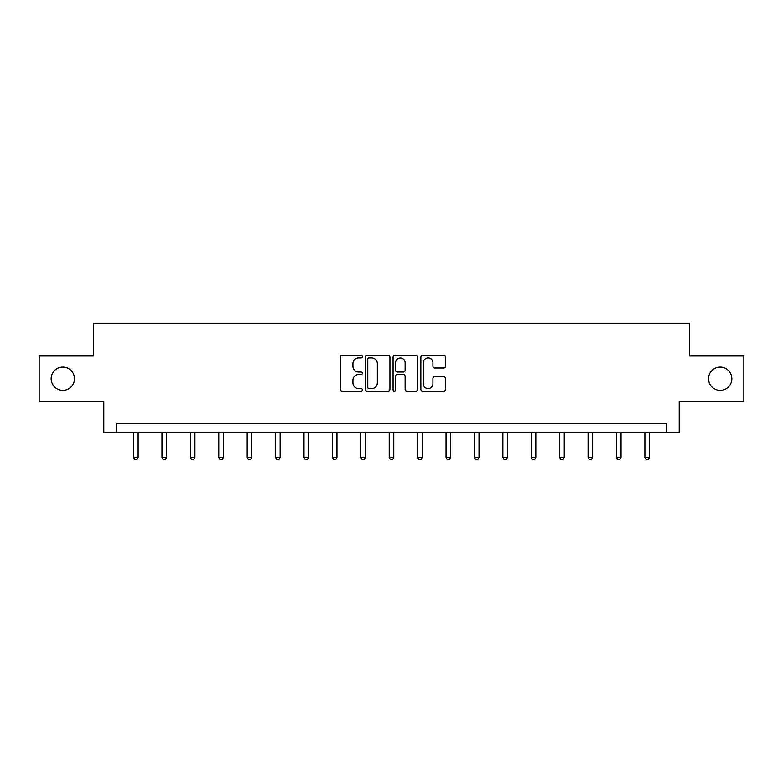 <?xml version="1.0" encoding="UTF-8"?>
<svg xmlns="http://www.w3.org/2000/svg" width="783" height="783" viewBox="0 0 783 783"><rect width="100%" height="100%" fill="white"/><g stroke="black" fill="none" stroke-linecap="round" stroke-linejoin="round"><path stroke-width="1.17" d="M362.363 356.647A1.253 1.253 0 0 0 361.12 355.404L342.122 355.404A1.791 1.791 0 0 0 340.341 357.185L340.341 389.357A1.791 1.791 0 0 0 342.122 391.148L361.12 391.148A1.253 1.253 0 0 0 362.363 389.895A1.253 1.253 0 0 0 361.12 388.642L358.653 388.642A5.716 5.716 0 0 1 352.937 382.926L352.937 380.244A5.716 5.716 0 0 1 358.653 374.528L361.12 374.528A1.253 1.253 0 0 0 362.363 373.276A1.253 1.253 0 0 0 361.12 372.023L358.653 372.023A5.716 5.716 0 0 1 352.937 366.297L352.937 363.625A5.716 5.716 0 0 1 358.653 357.9L361.12 357.9A1.253 1.253 0 0 0 362.363 356.647M708.527 378.737A11.657 11.657 0 0 0 720.174 390.394A11.657 11.657 0 0 0 731.831 378.737A11.657 11.657 0 0 0 720.174 367.08A11.657 11.657 0 0 0 708.527 378.737M51.169 378.737A11.657 11.657 0 0 0 62.826 390.394A11.657 11.657 0 0 0 74.473 378.737A11.657 11.657 0 0 0 62.826 367.08A11.657 11.657 0 0 0 51.169 378.737M443.736 368A1.791 1.791 0 0 0 445.527 366.209L445.527 357.185A1.791 1.791 0 0 0 443.736 355.404L422.644 355.404A1.791 1.791 0 0 0 420.853 357.185L420.853 389.357A1.791 1.791 0 0 0 422.644 391.148L443.736 391.148A1.791 1.791 0 0 0 445.527 389.357L445.527 378.453A1.791 1.791 0 0 0 443.736 376.672L434.712 376.672A1.791 1.791 0 0 0 432.921 378.453L432.921 383.866A4.786 4.786 0 0 1 428.144 388.642A4.786 4.786 0 0 1 423.358 383.866L423.358 362.686A4.786 4.786 0 0 1 428.144 357.9A4.786 4.786 0 0 1 432.921 362.686L432.921 366.209A1.791 1.791 0 0 0 434.712 368L443.736 368M666.46 432.451L679.204 432.451L679.204 401.493L743.85 401.493L743.85 355.971L689.588 355.971L689.588 323.193L93.412 323.193L93.412 355.971L39.15 355.971L39.15 401.493L103.796 401.493L103.796 432.451L666.46 432.451L666.46 423.349L116.54 423.349L116.54 432.451M389.934 357.185A1.791 1.791 0 0 0 388.153 355.404L367.061 355.404A1.791 1.791 0 0 0 365.269 357.185L365.269 389.357A1.791 1.791 0 0 0 367.061 391.148L388.153 391.148A1.791 1.791 0 0 0 389.934 389.357L389.934 357.185M394.847 355.404L415.939 355.404A1.791 1.791 0 0 1 417.731 357.185L417.731 389.357A1.791 1.791 0 0 1 415.939 391.148L406.915 391.148A1.791 1.791 0 0 1 405.124 389.357L405.124 376.31A1.791 1.791 0 0 0 403.343 374.528L397.353 374.528A1.791 1.791 0 0 0 395.562 376.31L395.562 389.895A1.253 1.253 0 0 1 394.319 391.148A1.253 1.253 0 0 1 393.066 389.895L393.066 357.185A1.791 1.791 0 0 1 394.847 355.404M369.028 357.9A1.253 1.253 0 0 0 367.775 359.152L367.775 387.389A1.253 1.253 0 0 0 369.028 388.642L371.612 388.642A5.716 5.716 0 0 0 377.337 382.926L377.337 363.625A5.716 5.716 0 0 0 371.612 357.9L369.028 357.9M405.124 362.774A4.786 4.786 0 0 0 400.348 357.988A4.786 4.786 0 0 0 395.562 362.774L395.562 370.232A1.791 1.791 0 0 0 397.353 372.023L403.343 372.023A1.791 1.791 0 0 0 405.124 370.232L405.124 362.774M133.57 432.451L133.57 457.438L138.121 457.438L138.121 432.451M138.121 457.438L136.751 459.807L134.93 459.807L133.57 457.438M161.973 432.451L161.973 457.438L166.525 457.438L166.525 432.451M166.525 457.438L165.154 459.807L163.334 459.807L161.973 457.438M190.377 432.451L190.377 457.438L194.928 457.438L194.928 432.451M194.928 457.438L193.567 459.807L191.747 459.807L190.377 457.438M218.78 432.451L218.78 457.438L223.341 457.438L223.341 432.451M223.341 457.438L221.971 459.807L220.15 459.807L218.78 457.438M247.193 432.451L247.193 457.438L251.744 457.438L251.744 432.451M251.744 457.438L250.374 459.807L248.554 459.807L247.193 457.438M275.596 432.451L275.596 457.438L280.148 457.438L280.148 432.451M280.148 457.438L278.787 459.807L276.967 459.807L275.596 457.438M304 432.451L304 457.438L308.561 457.438L308.561 432.451M308.561 457.438L307.19 459.807L305.37 459.807L304 457.438M332.413 432.451L332.413 457.438L336.964 457.438L336.964 432.451M336.964 457.438L335.594 459.807L333.773 459.807L332.413 457.438M360.816 432.451L360.816 457.438L365.367 457.438L365.367 432.451M365.367 457.438L364.007 459.807L362.186 459.807L360.816 457.438M389.22 432.451L389.22 457.438L393.78 457.438L393.78 432.451M393.78 457.438L392.41 459.807L390.59 459.807L389.22 457.438M417.633 432.451L417.633 457.438L422.184 457.438L422.184 432.451M422.184 457.438L420.814 459.807L418.993 459.807L417.633 457.438M446.036 432.451L446.036 457.438L450.587 457.438L450.587 432.451M450.587 457.438L449.227 459.807L447.406 459.807L446.036 457.438M474.439 432.451L474.439 457.438L479 457.438L479 432.451M479 457.438L477.63 459.807L475.81 459.807L474.439 457.438M502.852 432.451L502.852 457.438L507.404 457.438L507.404 432.451M507.404 457.438L506.033 459.807L504.213 459.807L502.852 457.438M531.256 432.451L531.256 457.438L535.807 457.438L535.807 432.451M535.807 457.438L534.446 459.807L532.626 459.807L531.256 457.438M559.659 432.451L559.659 457.438L564.22 457.438L564.22 432.451M564.22 457.438L562.85 459.807L561.029 459.807L559.659 457.438M588.072 432.451L588.072 457.438L592.623 457.438L592.623 432.451M592.623 457.438L591.253 459.807L589.433 459.807L588.072 457.438M616.475 432.451L616.475 457.438L621.027 457.438L621.027 432.451M621.027 457.438L619.666 459.807L617.846 459.807L616.475 457.438M644.879 432.451L644.879 457.438L649.43 457.438L649.43 432.451M649.43 457.438L648.07 459.807L646.249 459.807L644.879 457.438"/></g></svg>
